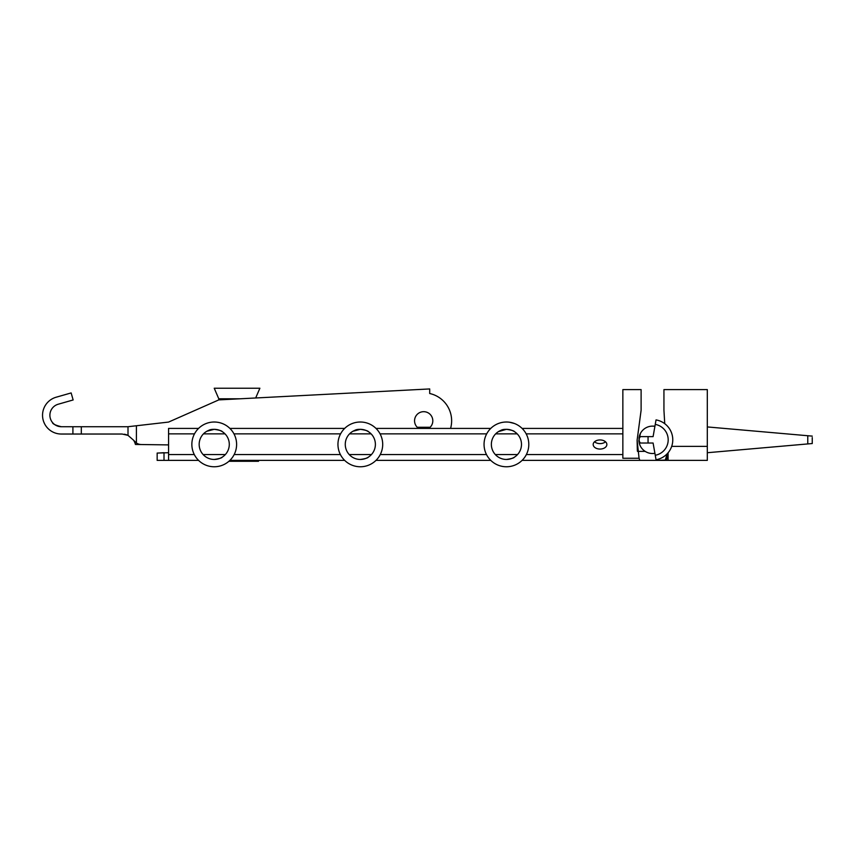 <?xml version="1.0" encoding="UTF-8"?>
<svg xmlns="http://www.w3.org/2000/svg" width="855" height="855" viewBox="0 0 855 855"><rect width="100%" height="100%" fill="white"/><g stroke="black" fill="none" stroke-linecap="round" stroke-linejoin="round"><path stroke-width="1.28" d="M637.445 451.376L645.162 451.376M194.309 454.571L168.574 454.571L168.574 460.375L164.01 460.375L164.01 452.701L157.758 453.065L168.574 452.701M157.758 453.065L157.16 453.065L157.16 460.375L164.01 460.375M668.086 452.755L668.086 460.375L707.309 460.375L707.309 446.374L671.677 446.374M667.637 453.278A22.829 2.276 90 0 1 665.992 460.375L668.086 460.375M667.189 453.77L665.308 460.097L656.02 460.375L665.992 460.375M663.94 389.602L663.94 410.229L663.94 389.602L707.309 389.602L707.309 446.374M663.94 410.229L664.741 423.695M656.02 460.375L639.85 460.375L639.07 458.259L622.857 458.259L622.857 454.571L526.349 454.571M168.574 460.375L198.574 460.375M229.888 460.375L344.672 460.375M375.986 460.375L490.77 460.375M522.084 460.375L639.85 460.375A27.392 15.604 -90 0 1 639.07 458.259L637.114 440.197L641.111 410.229L641.111 389.602L622.857 389.602L622.857 454.571M639.07 458.259L639.85 460.375M637.349 450.767L637.114 440.197M666.291 457.307A27.392 15.604 -90 0 1 665.308 460.097M168.574 454.571L168.574 428.408L198.574 428.408M594.535 441.779A6.851 4.564 180 0 0 605.522 441.779M600.028 439.94A6.851 4.564 0 0 1 606.868 444.504A6.851 4.564 0 0 1 600.028 449.067A6.851 4.564 0 0 1 593.178 444.504A6.851 4.564 0 0 1 600.028 439.94M360.329 459.456C365.203 458.74 367.864 457.981 368.323 457.169C367.864 457.981 365.203 458.74 360.329 459.456C350.016 457.008 350.016 457.008 360.329 459.456C350.016 457.008 350.016 457.008 360.329 459.456A15.069 15.069 0 0 1 347.28 436.862A15.069 15.069 0 0 1 373.379 436.862A15.069 15.069 0 0 1 360.329 459.456M352.346 465.291L352.955 465.515M368.323 423.492L367.703 423.268M352.955 423.268L352.346 423.492M360.329 429.328L354.686 430.428C359.26 427.639 368.719 431.038 368.323 431.615C367.864 430.802 365.203 430.044 360.329 429.328L352.965 431.251M214.231 459.456C219.104 458.74 221.766 457.981 222.225 457.169C221.766 457.981 219.104 458.74 214.231 459.456C203.918 457.008 203.918 457.008 214.231 459.456C203.918 457.008 203.918 457.008 214.231 459.456A15.069 15.069 0 0 1 201.182 436.862A15.069 15.069 0 0 1 227.28 436.862A15.069 15.069 0 0 1 214.231 459.456M206.247 465.291L206.857 465.515M222.225 423.492L221.605 423.268M206.857 423.268L206.247 423.492M214.231 429.328L208.588 430.428C213.162 427.639 222.621 431.038 222.225 431.615C221.766 430.802 219.104 430.044 214.231 429.328L206.867 431.251M506.427 459.456C511.301 458.74 513.962 457.981 514.421 457.169C513.962 457.981 511.301 458.74 506.427 459.456C496.114 457.008 496.114 457.008 506.427 459.456C496.114 457.008 496.114 457.008 506.427 459.456A15.069 15.069 0 0 1 493.378 436.862A15.069 15.069 0 0 1 519.477 436.862A15.069 15.069 0 0 1 506.427 459.456M498.444 465.291L499.053 465.515M514.421 423.492L509.495 422.231M499.053 423.268L498.444 423.492M506.427 429.328L500.784 430.428C505.358 427.639 514.817 431.038 514.421 431.615C513.962 430.802 511.301 430.044 506.427 429.328L498.444 431.615M214.231 466.766A22.369 22.369 0 0 1 194.855 433.207A22.369 22.369 0 0 1 233.607 433.207A22.369 22.369 0 0 1 214.231 466.766M360.329 466.766A22.369 22.369 0 0 1 340.953 433.207A22.369 22.369 0 0 1 379.706 433.207A22.369 22.369 0 0 1 360.329 466.766M506.427 466.766A22.369 22.369 0 0 1 487.051 433.207A22.369 22.369 0 0 1 525.804 433.207A22.369 22.369 0 0 1 506.427 466.766M168.574 433.859L194.491 433.859M203.458 433.859L225.004 433.859M233.971 433.859L340.589 433.859M349.556 433.859L371.102 433.859M380.069 433.859L486.687 433.859M495.654 433.859L517.2 433.859M526.167 433.859L622.857 433.859M522.084 428.408L622.857 428.408M375.986 428.408L490.77 428.408M229.888 428.408L344.672 428.408M812.25 437.546L812.25 443.542L812.25 437.546M812.25 436.114L807.772 435.729L807.772 443.927L812.25 443.542M707.309 426.934L807.772 435.729M640.47 446.331L639.476 443.959A9.127 7.674 -17.5 0 1 639.209 441.201L639.209 438.455A9.127 7.674 -162.5 0 1 639.465 435.708L640.47 433.314L638.845 440.4L639.465 443.948L638.984 437.781M639.476 435.676L640.47 433.314M654.909 453.31A13.701 13.701 0 0 1 640.481 446.331L639.668 444.397M654.909 426.335A13.701 13.701 0 0 0 639.615 435.259M640.481 446.331A13.701 13.701 0 0 1 639.615 444.397M656.042 459.755L655.251 455.255A15.668 15.668 0 0 0 655.251 424.401L656.042 419.901A20.231 20.231 0 0 1 656.042 459.755M655.251 424.401L653.092 436.627L648.058 436.627L648.058 443.018L653.092 443.018L655.251 455.255M639.358 443.018L640.299 443.018L639.209 441.201M639.209 438.455L640.299 436.627L639.358 436.627L640.481 433.325M648.058 443.018L640.299 443.018M640.299 436.627L648.058 436.627M652.525 426.132L654.941 426.132M807.772 443.927L707.309 452.723M418.629 428.408A9.127 9.127 0 0 1 419.377 412.762A9.127 9.127 0 0 1 432.812 420.81A9.127 9.127 0 0 1 428.74 428.408M72.91 426.72L72.91 434.03L61.336 434.03L81.311 434.03L81.311 426.72L61.336 426.72A11.468 11.468 0 0 1 58.183 404.233L73.145 399.958L71.136 392.937L56.174 397.212A18.767 18.767 0 0 0 61.336 434.03M126.316 434.682L124.392 434.212M124.36 434.212L126.604 434.778M133.594 440.24L136.405 443.04A9.48 9.48 0 0 0 141.278 444.536L135.421 444.461A13.701 13.701 0 0 0 133.594 440.24L128.004 435.355L122.115 434.03L81.311 434.03M450.585 428.408A27.959 27.959 0 0 0 429.702 393.514L429.702 388.94L218.795 399.894L168.574 422.071L128.004 426.72L128.004 435.355M81.311 426.72L128.004 426.72M61.336 426.72C55.532 425.32 52.55 423.888 52.412 422.445C52.55 423.888 55.532 425.32 61.336 426.72C55.532 425.32 52.55 423.888 52.412 422.445C52.55 423.888 55.532 425.32 61.336 426.72M44.417 423.375L44 422.445L44.417 423.375M141.278 444.536L168.574 444.899M239.849 398.804L218.795 398.804L214.231 388.234L259.888 388.234L255.677 397.981M228.905 461.283L258.52 461.283L258.52 460.375M517.542 454.571L495.323 454.571M486.506 454.571L380.251 454.571M371.444 454.571L349.225 454.571M340.408 454.571L234.152 454.571M225.346 454.571L203.127 454.571M136.405 443.04L136.405 426.164M638.974 441.853L638.856 440.549M638.845 440.4L638.995 441.95M639.465 443.948L639.903 445.156M639.903 434.5L639.465 435.708M218.795 399.894L218.795 398.804M417.229 427.276L430.14 427.276"/></g></svg>
